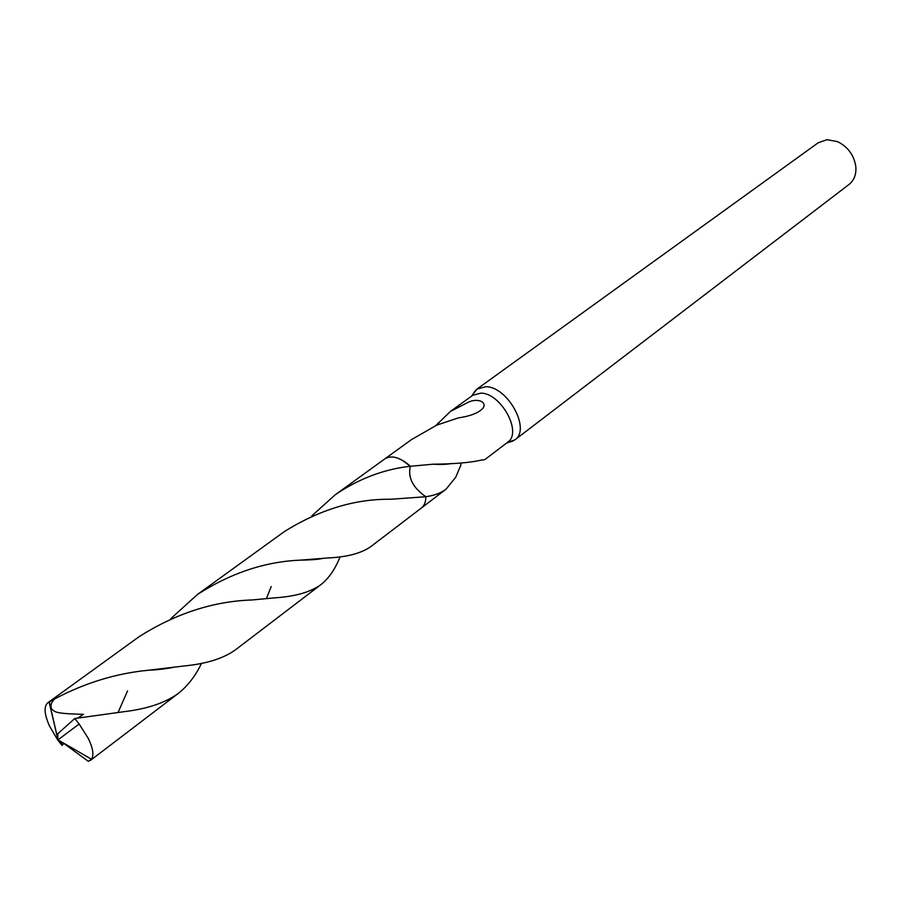 <?xml version="1.0" encoding="UTF-8"?>
<svg xmlns="http://www.w3.org/2000/svg" width="901" height="901" viewBox="0 0 901 901"><rect width="100%" height="100%" fill="white"/><g stroke="black" fill="none" stroke-linecap="round" stroke-linejoin="round"><path stroke-width="1.35" d="M507.342 442.459L514.843 439.913C531.173 429.631 507.826 386.506 485.842 386.709L477.046 389.041L472.969 394.176M460.783 463.058L460.895 465.085L455.715 477.271L445.995 489.243C440.927 493.05 434.203 495.539 425.813 496.71L425.813 496.71C412.861 487.7 407.702 477.553 410.349 466.279L433.133 464.195C454.014 464.015 470.007 462.663 481.123 460.141L484.851 459.6L507.646 442.222C522.648 432.784 501.102 393.027 480.875 393.14L472.766 395.269L450.432 411.43L468.419 402.173C479.715 397.048 489.254 403.794 480.931 410.09C476.392 413.739 468.847 416.352 458.282 417.906L436.794 425.114L411.498 439.598L385.279 458.575M514.843 439.913L849.046 184.446C854.227 180.245 856.479 174.197 855.792 166.336C853.9 154.938 847.773 146.683 837.412 141.592L827.005 139.689L818.119 142.82L477.046 389.041M311.892 515.811L335.206 494.784C358.812 478.724 383.86 469.218 410.338 466.267C404.335 460.76 398.501 457.663 392.847 456.998M170.875 618.593L197.432 594.48C230.904 572.98 265.288 561.537 300.585 560.14L327.919 557.956C347.167 557.077 361.538 553.237 371.021 546.434L421.386 508.018C424.382 505.664 425.858 501.902 425.824 496.721C412.849 487.7 407.691 477.541 410.338 466.267L402.263 460.242M435.802 425.565L450.432 411.43M437.931 423.267L438.967 424.18M438.021 422.986L439.226 424.067M62.124 745.307L64.039 743.348M201.554 663.26C195.472 675.941 187.701 685.999 178.263 693.432C165.12 702.949 146.852 709.053 123.437 711.756L74.749 718.525L57.81 733.718L57.81 740.126L62.056 745.442M57.81 740.126L49.454 725.924C44.295 714.223 43.71 706.519 47.708 702.825L54.702 698.906C85.077 682.834 116.387 673.272 148.631 670.22L184.345 665.94C206.532 663.8 223.606 658.394 235.566 649.745L320.902 584.648C310.473 592.137 295.134 596.53 274.895 597.836L252.257 599.953C213.469 601.226 175.774 613.457 139.159 636.647L47.708 702.825M340.105 556.739C335.296 568.97 328.899 578.273 320.902 584.648M266.403 598.647L271.19 586.528M62.068 745.375L61.707 743.336L58.002 739.845L79.142 723.999L74.749 718.525M79.142 723.999L88.208 738.246C92.972 748.044 94.087 755.049 91.553 759.261L88.343 761.356L62.541 742.48M425.824 496.721L390.82 499.255C355.095 498.805 319.562 509.617 284.232 531.669L197.432 594.48M118.031 712.533L127.537 690.932M77.79 718.029L83.534 714.313C52.483 713.615 55.806 711.621 51.639 709.222C50.231 705.528 51.256 702.093 54.702 698.906M410.338 466.267C400.123 457.336 391.631 454.87 384.862 458.857L335.206 494.784M61.707 743.336L62.124 742.773M57.81 733.741L56.819 734.732L49.296 702.059M61.786 743.28L58.002 739.845L49.105 702.116M506.61 443.01L513.3 440.916M421.781 507.702L445.995 489.243M452.099 463.441C446.997 464.432 440.668 464.679 433.133 464.195M471.707 396.035L475.638 390.234M90.472 760.388L178.263 693.432M174.997 667.078C165.615 668.891 156.83 669.939 148.631 670.22M323.076 558.338C319.044 559.363 311.543 559.971 300.585 560.14M58.002 739.845L91.553 759.261"/></g></svg>
